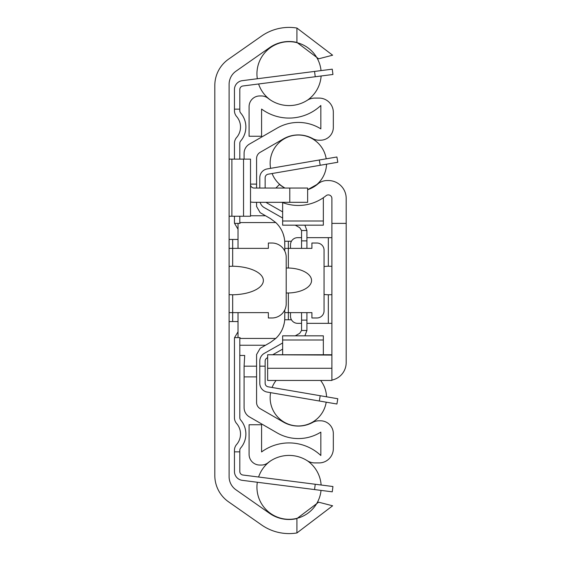 <?xml version="1.0" encoding="UTF-8"?>
<svg xmlns="http://www.w3.org/2000/svg" width="561" height="561" viewBox="0 0 561 561"><rect width="100%" height="100%" fill="white"/><g stroke="black" fill="none" stroke-linecap="round" stroke-linejoin="round"><path stroke-width="0.84" d="M229.098 476.626L229.098 84.374A16.066 16.066 0 0 1 235.943 71.212L269.617 47.636A33.912 33.912 0 0 1 296.923 42.426L318.641 58.814L332.617 55.202L296.923 28.05A48.015 48.015 0 0 0 261.531 36.086L228.516 59.2A32.131 32.131 0 0 0 214.814 85.517L214.814 475.483A32.131 32.131 0 0 0 228.516 501.8L261.531 524.914A48.015 48.015 0 0 0 296.923 532.95L332.617 505.798L318.641 502.186L296.923 518.574A33.912 33.912 0 0 1 269.617 513.364L235.943 489.788A16.066 16.066 0 0 1 229.098 476.626M229.098 266.356L232.668 266.23A31.556 14.277 0 0 1 263.368 280.5A31.556 14.277 0 0 1 232.668 294.77L229.098 294.644M229.098 312.631L268.361 312.631L268.361 317.982L271.931 317.982A14.277 14.277 0 0 0 286.208 303.704L286.208 257.296A14.277 14.277 0 0 0 271.931 243.018L268.361 243.018L268.361 248.369L229.098 248.369M289.785 202.325L307.631 202.325L307.631 188.04L289.785 188.04L289.785 202.325L254.084 202.325A17.847 17.847 0 0 1 250.515 201.96M307.631 188.04L307.631 202.325M250.515 184.471A3.569 3.569 0 0 0 254.084 188.04L289.785 188.04M229.098 216.244L250.515 216.244L250.515 159.128L229.098 159.128M238.018 239.449L229.098 239.449M229.098 321.551L238.018 321.551M234.449 216.244L234.449 222.044A8.927 8.927 0 0 0 234.554 223.383L238.018 229.183L234.554 223.383L240.066 223.383A3.569 3.569 0 0 1 239.806 222.044L239.806 216.244M240.066 337.617L234.554 337.617L238.018 331.817L234.554 337.617A8.927 8.927 0 0 0 234.449 338.956L234.449 417.679A8.927 8.927 0 0 0 236.616 423.506A16.066 16.066 0 0 1 236.616 444.494A8.927 8.927 0 0 0 234.449 450.322L234.449 451.85L239.806 451.85L239.806 450.322A3.569 3.569 0 0 1 240.669 447.994A21.416 21.416 0 0 0 240.669 420.007A3.569 3.569 0 0 1 239.806 417.679L239.806 338.956A3.569 3.569 0 0 1 240.066 337.617M315.233 76.745L332.939 74.48L332.259 69.171L314.56 71.429L315.233 76.745L242.92 85.98A3.569 3.569 0 0 0 239.806 89.522L239.806 109.15L234.449 109.15L234.449 89.522A8.927 8.927 0 0 1 242.247 80.672L314.56 71.429M314.56 489.571L332.259 491.829L332.939 486.52L315.233 484.255L314.56 489.571L242.247 480.328A8.927 8.927 0 0 1 234.449 471.478L234.449 451.85M239.806 451.85L239.806 471.478A3.569 3.569 0 0 0 242.92 475.02L315.233 484.255M234.449 159.128L234.449 143.321A8.927 8.927 0 0 1 236.616 137.494A16.066 16.066 0 0 0 236.616 116.506A8.927 8.927 0 0 1 234.449 110.678L234.449 89.522M242.92 85.98A3.569 3.569 0 0 0 239.806 89.522A3.569 3.569 0 0 1 242.92 85.98A3.569 3.569 0 0 0 239.806 89.522A3.569 3.569 0 0 1 242.92 85.98A3.569 3.569 0 0 0 239.806 89.522A3.569 3.569 0 0 1 242.92 85.98A3.569 3.569 0 0 0 239.806 89.522A3.569 3.569 0 0 1 242.92 85.98A3.569 3.569 0 0 0 239.806 89.522M239.806 471.478A3.569 3.569 0 0 0 242.92 475.02A3.569 3.569 0 0 1 239.806 471.478A3.569 3.569 0 0 0 242.92 475.02A3.569 3.569 0 0 1 239.806 471.478A3.569 3.569 0 0 0 242.92 475.02A3.569 3.569 0 0 1 239.806 471.478A3.569 3.569 0 0 0 242.92 475.02A3.569 3.569 0 0 1 239.806 471.478A3.569 3.569 0 0 0 242.92 475.02M239.806 159.128L239.806 143.321A3.569 3.569 0 0 1 240.669 140.993A21.416 21.416 0 0 0 240.669 113.006A3.569 3.569 0 0 1 239.806 110.678L239.806 109.15M256.58 366.172L244.091 366.172L244.091 407.63A10.708 10.708 0 0 0 249.442 416.907L277.106 432.875A42.482 42.482 0 0 0 320.836 432.131L320.836 455.504A46.409 46.409 0 0 0 261.58 451.942L261.58 424.74L249.084 424.74L249.084 454.347A10.708 10.708 0 0 0 259.792 465.055L261.37 465.055A10.708 10.708 0 0 0 268.018 462.741A33.912 33.912 0 0 1 307.232 460.693A14.277 14.277 0 0 0 314.882 462.916L319.055 462.916A14.277 14.277 0 0 0 333.332 448.639L333.332 433.646A12.854 12.854 0 0 0 320.478 420.792L318.957 420.792A12.854 12.854 0 0 0 312.779 422.377A29.985 29.985 0 0 1 283.354 422.054L260.15 408.66A7.139 7.139 0 0 1 256.58 402.475L256.58 354.524L260.15 348.339L270.507 342.364L275.788 338.437A28.555 28.555 0 0 0 284.785 317.631L284.785 317.982M284.785 312.631L284.785 317.631L284.785 312.631L311.916 312.631L311.916 317.982L316.909 317.982A7.139 7.139 0 0 0 324.055 310.843L324.055 250.157A7.139 7.139 0 0 0 316.909 243.018L311.916 243.018L311.916 248.369L284.785 248.369L284.785 243.369A28.555 28.555 0 0 0 275.788 222.563L270.507 218.636L260.15 212.661L256.58 206.476L256.58 202.325M283.235 326.909L284.161 323.578M284.785 313.676L284.7 319.77L291.454 319.77M284.161 237.422L283.235 234.091M291.454 241.23L284.7 241.23L284.785 247.324M284.785 243.018L284.785 251.076M286.51 268.004L288.354 268.018A24.193 12.496 0 0 1 311.558 280.5A24.193 12.496 0 0 1 288.354 292.982L286.51 292.996M284.785 309.924L284.785 317.631M250.515 184.113L256.58 184.113L256.58 158.525A7.139 7.139 0 0 1 260.15 152.34L283.354 138.946A29.985 29.985 0 0 1 312.779 138.623A12.854 12.854 0 0 0 318.957 140.208L320.478 140.208A12.854 12.854 0 0 0 333.332 127.354L333.332 112.361A14.277 14.277 0 0 0 319.055 98.084L314.882 98.084A14.277 14.277 0 0 0 307.232 100.307A33.912 33.912 0 0 1 268.018 98.259A10.708 10.708 0 0 0 261.37 95.945L259.792 95.945A10.708 10.708 0 0 0 249.084 106.653L249.084 136.26L261.58 136.26L261.58 109.058A46.409 46.409 0 0 0 320.836 105.496L320.836 128.869A42.482 42.482 0 0 0 277.106 128.125L249.442 144.093A10.708 10.708 0 0 0 244.091 153.37L244.091 159.128M256.58 184.113L256.58 188.04M244.091 366.172L244.708 355.464L239.806 355.464M238.018 337.617L238.018 312.631M238.018 248.369L238.018 223.383M301.559 248.018L301.559 230.816A3.569 3.569 0 0 0 301.552 230.522L299.749 227.71L295.261 225.171M304.896 225.171L306.909 230.522A8.927 8.927 0 0 1 306.916 230.816L306.916 248.018M295.261 335.829L299.749 333.29L301.552 330.478A3.569 3.569 0 0 0 301.559 330.184L301.559 312.982M306.916 312.982L306.916 330.184A8.927 8.927 0 0 1 306.909 330.478L304.896 335.829M299.749 227.71L301.552 230.522L306.909 230.522M260.136 202.325A8.927 8.927 0 0 0 264.322 207.647L282.639 218.026M282.639 342.974L264.322 353.353A8.927 8.927 0 0 0 259.792 361.116L259.792 366.172L265.15 366.172L265.15 361.116A3.569 3.569 0 0 1 266.959 358.009L267.646 357.616M272.716 354.748L282.639 349.131M282.639 211.869L266.959 202.991A3.569 3.569 0 0 1 266.11 202.325M306.909 330.478L301.552 330.478L299.749 333.29M336.902 156.989L337.806 162.262L336.902 156.989L319.307 159.997L320.212 165.278L337.806 162.262L336.902 156.989M259.792 188.04L259.792 177.718A8.927 8.927 0 0 1 267.211 168.924L319.307 159.997M320.212 165.278L268.116 174.205A3.569 3.569 0 0 0 265.15 177.718L265.15 188.04M319.307 401.003L336.902 404.011L337.806 398.738L320.212 395.722L319.307 401.003L267.211 392.076A8.927 8.927 0 0 1 259.792 383.282L259.792 366.172M265.15 366.172L265.15 383.282A3.569 3.569 0 0 0 268.116 386.795L320.212 395.722M268.116 174.205A3.569 3.569 0 0 0 265.15 177.718A3.569 3.569 0 0 1 268.116 174.205A3.569 3.569 0 0 0 265.15 177.718A3.569 3.569 0 0 1 268.116 174.205A3.569 3.569 0 0 0 265.15 177.718A3.569 3.569 0 0 1 268.116 174.205A3.569 3.569 0 0 0 265.15 177.718A3.569 3.569 0 0 1 268.116 174.205M265.15 383.282A3.569 3.569 0 0 0 268.116 386.795A3.569 3.569 0 0 1 265.15 383.282A3.569 3.569 0 0 0 268.116 386.795A3.569 3.569 0 0 1 265.15 383.282A3.569 3.569 0 0 0 268.116 386.795A3.569 3.569 0 0 1 265.15 383.282A3.569 3.569 0 0 0 268.116 386.795A3.569 3.569 0 0 1 265.15 383.282M331.902 380.092A17.847 17.847 0 0 0 346.186 362.602L346.186 223.383L331.902 223.383L331.902 380.456L267.646 380.456L267.646 354.748L331.902 355.085M331.902 223.383L331.902 198.468A3.569 3.569 0 0 0 326.095 195.684A44.263 44.263 0 0 1 281.973 202.325M346.186 337.617L346.186 362.602M328.332 380.456L327.133 380.456M317.849 183.98L307.631 189.709A29.985 29.985 0 0 0 317.849 183.98A14.277 14.277 0 0 1 327.133 180.544L328.332 180.544A17.847 17.847 0 0 1 346.186 198.398L346.186 223.383M275.872 188.04L279.441 184.471A29.985 29.985 0 0 0 284.988 188.04L282.639 186.743M284.336 187.711L279.441 184.471M323.339 197.738L323.339 225.171L282.639 225.171L282.639 202.584M282.639 354.748L282.639 335.829L323.339 335.829L323.339 354.748M331.902 294.693L328.332 294.763A25.371 14.277 180 0 1 324.055 294.455M324.055 266.545A25.371 14.277 180 0 1 328.332 266.237L331.902 266.307M306.916 323.339L331.902 323.339M331.902 237.661L306.916 237.661M301.559 237.661L297.632 237.661A7.139 7.139 0 0 0 290.493 244.799L290.493 248.369M290.493 312.631L290.493 316.201A7.139 7.139 0 0 0 297.632 323.339L301.559 323.339M232.668 239.449L232.668 266.23M232.668 294.77L232.668 321.551M296.923 518.574L296.923 532.95M296.923 28.05L296.923 42.426M243.544 216.244L243.544 159.128M231.882 216.244L231.882 159.128M288.354 268.018L288.354 241.23M288.354 319.77L288.354 292.982M265.507 215.754L250.515 215.754M275.788 222.563L239.842 222.563M265.507 345.246L239.806 345.246M275.788 338.437L239.842 338.437M244.091 376.887L256.58 376.887M306.916 240.872L301.559 240.872M306.916 320.128L301.559 320.128M267.646 368.289L331.902 368.289M282.639 220.985L323.339 220.985M282.639 340.015L323.339 340.015M328.332 323.339L328.332 294.763M328.332 266.237L328.332 237.661M321.032 70.602A32.131 32.131 0 0 0 287.463 41.724A32.131 32.131 0 0 0 257.324 78.743M258.593 83.982A32.131 32.131 0 0 0 270.823 100.258M307.302 100.265A32.131 32.131 0 0 0 321.123 75.987M321.123 485.013A32.131 32.131 0 0 0 307.302 460.735M270.823 460.742A32.131 32.131 0 0 0 258.593 477.018M257.324 482.257A32.131 32.131 0 0 0 287.463 519.276A32.131 32.131 0 0 0 321.032 490.398M326.2 158.819A28.204 28.204 0 0 0 296.138 135.117A28.204 28.204 0 0 0 270.612 168.342M272.092 173.517A28.204 28.204 0 0 0 284.392 187.739M312.309 187.739A28.204 28.204 0 0 0 326.537 164.198M270.612 392.658A28.204 28.204 0 0 0 296.138 425.883A28.204 28.204 0 0 0 326.2 402.181M326.537 396.802A28.204 28.204 0 0 0 320.612 380.456M276.089 380.456A28.204 28.204 0 0 0 272.092 387.483M267.646 380.456L331.902 380.456M267.646 354.748L331.902 354.748"/></g></svg>
